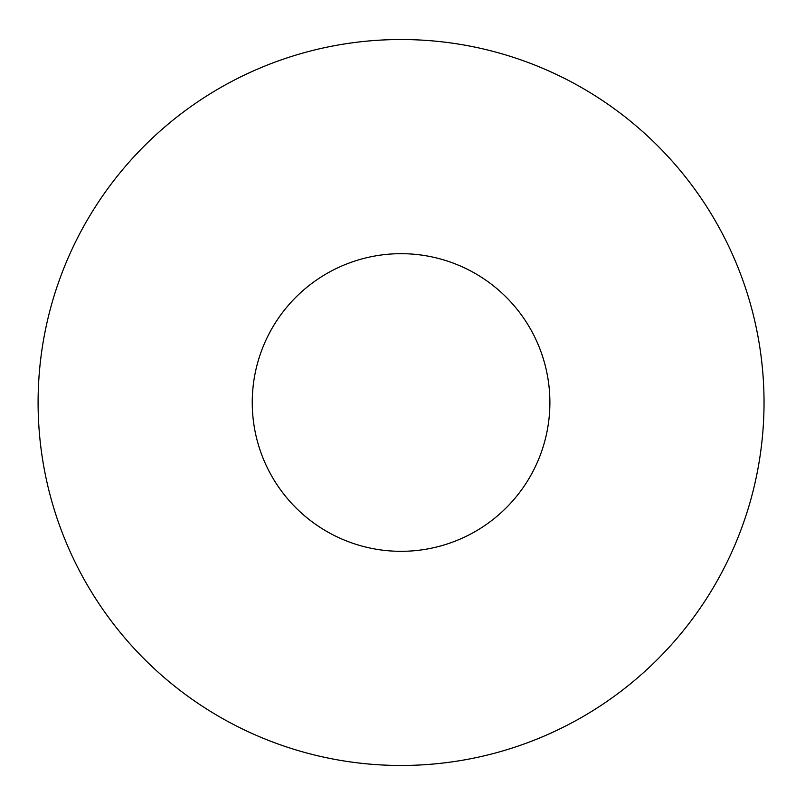 <?xml version="1.0" encoding="UTF-8"?>
<svg xmlns="http://www.w3.org/2000/svg" width="805" height="805" viewBox="0 0 805 805"><rect width="100%" height="100%" fill="white"/><g stroke="black" fill="none" stroke-linecap="round" stroke-linejoin="round"><path stroke-width="1.21" d="M764.036 402.5A362.964 362.964 0 0 0 219.584 88.158A362.964 362.964 0 0 0 219.584 716.842A362.964 362.964 0 0 0 764.036 402.5M549.885 402.5A148.814 148.814 0 0 0 326.659 273.62A148.814 148.814 0 0 0 326.659 531.381A148.814 148.814 0 0 0 549.885 402.5"/></g></svg>
